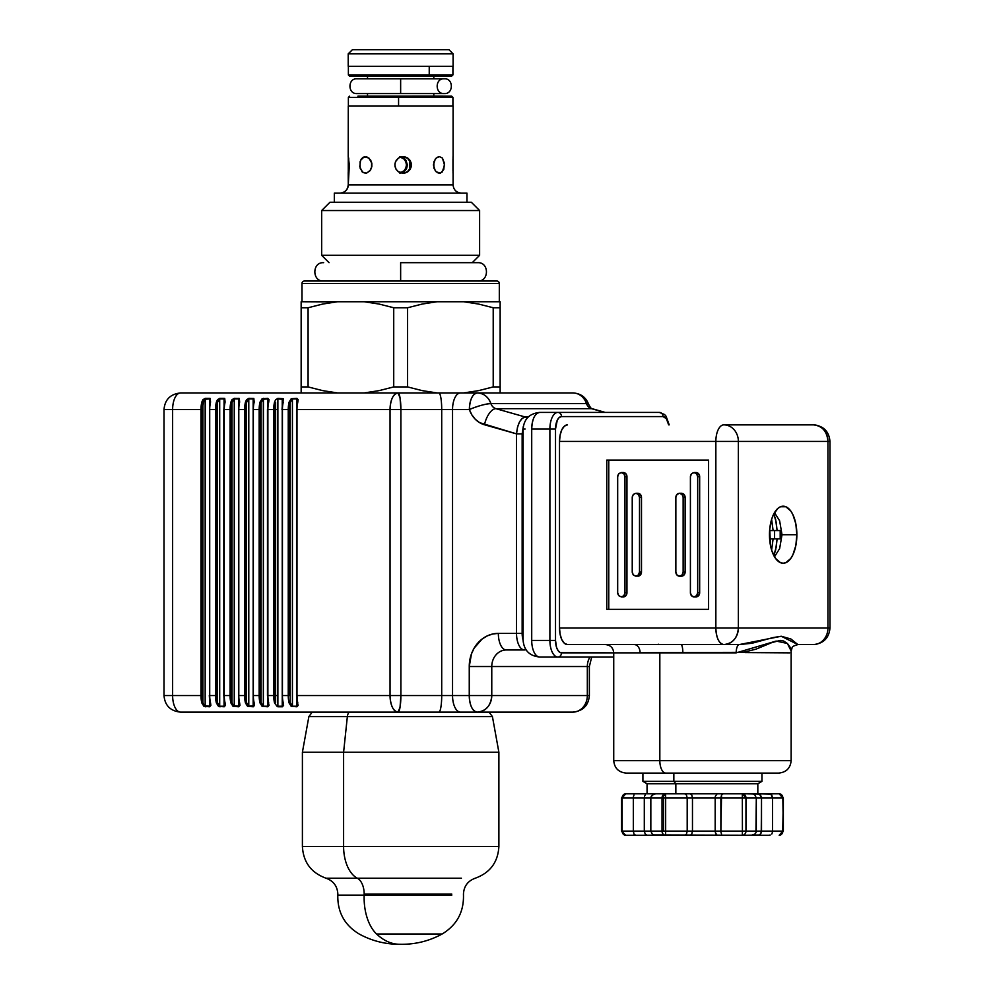 <?xml version="1.0" encoding="UTF-8"?>
<svg xmlns="http://www.w3.org/2000/svg" width="994" height="994" viewBox="0 0 994 994"><rect width="100%" height="100%" fill="white"/><g stroke="black" fill="none" stroke-linecap="round" stroke-linejoin="round"><path stroke-width="1.49" d="M301.99 283.501L301.99 301.741L301.99 283.501L499.311 283.501L301.99 283.501A2.485 2.485 0 0 1 304.475 281.016A2.485 2.485 0 0 0 301.99 283.501M499.311 301.741L499.311 283.501A2.485 2.485 0 0 0 496.826 281.016L304.475 281.016L400.644 281.016L400.644 262.689L400.644 281.016L496.826 281.016A2.485 2.485 0 0 1 499.311 283.501L499.311 301.741M407.577 386.927L407.577 307.755L393.723 307.755L393.723 386.927L407.577 386.927L422.214 390.63L407.577 386.927L407.577 307.755L422.214 304.052L437.049 301.741L422.214 304.052L437.049 301.741L463.726 301.741L478.586 304.052L493.21 307.755L493.21 386.927L500.144 386.927L500.144 307.755L493.21 307.755L500.144 307.755L500.144 301.741L463.726 301.741L478.574 304.052L463.726 301.741L500.144 301.741L500.144 392.941M379.074 390.63L364.239 392.941L379.087 390.63L393.723 386.927L393.723 307.755L379.074 304.052L364.239 301.741L337.562 301.741L322.715 304.052L308.09 307.755L308.09 386.927L322.702 390.63L337.562 392.941L322.702 390.63M301.157 392.941L301.157 307.755L308.09 307.755L322.715 304.052L337.562 301.741L301.157 301.741L301.157 386.927L308.09 386.927L308.09 307.755L301.157 307.755L301.157 301.741L336.009 301.915M500.144 304.052L500.144 301.741M463.726 392.941L478.574 390.63L493.21 386.927L478.586 390.63M337.562 301.741L364.239 301.741L379.087 304.052L393.723 307.755L379.087 304.052L393.723 307.755L407.577 307.755L422.214 304.052L437.049 301.741L364.239 301.741L463.726 301.741L478.586 304.052L493.21 307.755L493.21 386.927M308.09 307.755L322.702 304.052L308.09 307.755M301.157 304.052L301.157 301.741M422.214 390.63L437.049 392.941M479.617 210.542L471.33 202.254L329.971 202.254L321.671 210.542L479.617 210.542L321.671 210.542L321.671 255.309L479.617 255.309L479.617 210.542L479.617 255.309L321.671 255.309L329.051 262.689L321.671 255.309L321.671 210.542L329.971 202.254L471.33 202.254L479.617 210.542M472.237 262.689L479.617 255.309L472.237 262.689M466.969 202.254L466.969 193.134L334.394 193.134L334.394 202.254L334.319 193.134L334.319 202.254M348.211 172.844L348.273 184.847A8.287 8.287 -90 0 1 339.985 193.134A8.287 8.287 90 0 0 348.273 184.847L453.065 184.847C453.587 189.866 456.345 192.637 461.378 193.134M348.534 164.942L348.273 156.654L349.329 164.954L348.273 184.847L348.273 106.072L348.211 157.04M348.211 173.068L348.31 170.806M399.762 173.068L404.011 170.806L405.813 168.11L406.447 164.942L405.813 161.761L404.011 159.077L399.762 156.816M404.011 170.806L405.142 169.402M365.382 173.229L362.114 171.838L359.791 166.57L360.586 160.332L364.202 156.816L368.936 158.058L371.831 163.327L371.831 166.57L369.942 170.806L366.6 173.08L363.096 172.608L360.089 168.11L360.089 161.761L361.269 159.077L363.096 157.288L366.848 156.89L370.513 159.872L371.594 162.295L371.545 167.762L370.402 170.185L366.724 173.043M367.519 76.252L367.519 78.799L367.519 76.252M367.519 93.56L367.519 96.107L367.519 93.56M403.862 173.068L402.235 173.229L403.862 173.068M406.832 171.838L405.403 172.596L406.832 171.838M408.062 170.806L409.031 169.639M409.031 160.245L408.062 159.077M403.85 156.816L406.819 158.046L402.235 156.654M439.46 156.654L442.417 158.058L444.455 163.327L443.759 169.552L440.528 173.08L436.204 171.838L433.893 168.11L433.893 161.761L436.217 158.046L439.46 156.654L437.248 157.288M442.355 157.996L444.542 165.016L442.243 172.012M398.818 157.872L403.154 156.654L407.664 157.996L410.982 162.295L411.404 165.016L410.92 167.762L407.478 172.012L403.154 173.229L398.818 172.012M409.839 168.123L409.839 161.761M348.683 157.996L348.969 170.185M453.09 157.04L453.09 106.072L348.273 106.072L453.028 106.072M348.422 169.092L348.459 168.11M348.273 173.229L348.211 172.608M398.308 171.676L395.96 169.092L394.842 164.942L395.475 161.761L398.321 158.208M453.028 173.229L453.028 156.654M439.46 173.229L437.248 172.608M401.315 157.288L400.644 157.04M405.813 168.11L406.447 164.942L405.813 161.761L404.011 159.077M400.644 172.844L401.315 172.608M401.104 156.915L405.987 160.332L407.391 164.942L405.974 169.552L401.104 172.981M400.681 173.08L404.943 170.806L406.745 168.123L407.391 164.942L405.987 160.332L403.688 158.058L400.681 156.816M452.978 170.806L452.978 159.077M348.273 184.847L453.09 184.847L453.09 172.844M348.273 106.072L348.273 156.654M435.273 170.806L433.396 164.942L435.273 159.077M401.539 156.816L404.782 156.816L407.751 158.058L410.025 160.345L411.255 163.327L411.243 166.57L410.013 169.552L407.751 171.838L404.769 173.08L398.544 171.838L396.246 169.552L395.003 166.57L395.003 163.327L396.246 160.332L398.544 158.046L401.539 156.816M334.394 193.134L466.894 193.134M352.41 49.7L348.273 53.85L348.273 66.287L348.211 53.85L352.41 49.7L348.211 53.85L348.211 66.287L453.09 66.287L453.09 53.85L348.273 53.85L453.09 53.85L448.94 49.7L352.41 49.7L448.89 49.7M453.028 66.287L348.273 66.287M268.355 402.495L268.355 402.495A15.755 7.567 90 0 0 267.56 409.528L274.829 409.528A15.755 7.567 -90 0 1 275.624 402.495L274.543 402.123L275.636 399.7L277.985 398.308L283.302 398.743L282.905 402.495A15.755 7.567 90 0 0 282.11 409.528L282.433 409.528A16.587 7.964 -90 0 1 283.265 402.123A16.587 7.964 90 0 0 282.433 409.528L288.248 409.528L288.248 695.564L282.433 695.564L282.433 409.528L288.248 409.528L288.248 695.564L289.378 695.564L289.378 409.528L288.248 409.528L289.378 409.528A15.755 7.567 -90 0 1 290.173 402.495L289.092 402.123A16.587 7.964 90 0 0 288.248 409.528A16.587 7.964 -90 0 1 289.092 402.123L290.173 402.495L292.422 398.88L289.092 402.123L291.205 398.743L296.895 398.308L296.784 405.54L296.784 398.88L297.653 400.495M210.181 702.596L210.554 702.969A16.587 7.964 -90 0 1 209.709 695.564L209.386 695.564A15.755 7.567 90 0 0 210.181 702.596L209.523 706.212L209.523 699.552L209.523 706.212L205.261 706.771L209.523 706.212L204.168 705.69L202.913 702.596A15.755 7.567 -90 0 1 202.105 695.564L164.01 695.564L172.621 695.564L172.621 409.528L164.01 409.528L202.105 409.528A15.755 7.567 -90 0 1 202.913 402.495L201.819 402.123A16.587 7.964 90 0 0 200.987 409.528L200.987 695.564L172.621 695.564L172.621 409.528L200.987 409.528A16.587 7.964 -90 0 1 201.819 402.123L202.913 399.7L205.261 398.308L205.162 706.212L205.162 398.88L209.523 398.88L210.38 400.495M209.523 695.564L209.523 398.88L209.523 695.564M210.38 702.224L210.38 704.746M210.231 402.172L210.181 403.924M239.268 701.155L239.467 704.746L238.61 706.212L238.61 398.88L239.467 400.495M239.318 402.172L238.709 398.308L234.249 398.88L234.249 706.212L238.709 706.771L239.318 702.92M224.719 402.495L224.719 402.495A15.755 7.567 90 0 0 223.923 409.528L230.074 409.528L230.074 695.564A16.587 7.964 90 0 0 230.906 702.969L232 702.596A15.755 7.567 -90 0 1 231.204 695.564L231.204 409.528A15.755 7.567 -90 0 1 232 402.495L234.249 398.88L238.709 398.308L239.268 403.924M224.719 702.596L225.091 702.969A16.587 7.964 -90 0 1 224.259 695.564L223.923 695.564A15.755 7.567 90 0 0 224.719 702.596L224.06 706.212L224.06 699.552L224.06 706.212L219.811 706.771L224.06 706.212L219.699 706.212L217.45 702.596L216.369 702.969L219.811 706.771L217.45 702.596A15.755 7.567 -90 0 1 216.655 695.564L209.709 695.564L209.709 409.528L215.524 409.528L215.524 695.564A16.587 7.964 90 0 0 216.369 702.969L217.45 702.596L216.655 695.564L216.655 409.528A15.755 7.567 -90 0 1 217.45 402.495L216.369 402.123A16.587 7.964 90 0 0 215.524 409.528L216.655 409.528L215.524 409.528L215.524 695.564L216.655 695.564L216.655 409.528L217.45 402.495L217.45 702.596L217.45 402.495L219.699 398.88L219.699 706.212L219.699 398.88L224.06 398.88L224.93 400.495M224.06 405.54L224.06 398.88L224.06 405.54M224.93 702.224L224.93 704.746M224.644 702.783L223.824 695.564L224.259 409.528A16.587 7.964 -90 0 1 225.091 402.123L224.172 398.308L219.811 398.308L224.172 398.308L224.768 402.172M239.194 702.783L238.709 706.771L234.249 706.212L234.249 398.88L238.61 398.88L238.61 706.212L233.255 705.69L232 702.596L232 402.495L234.348 398.308L230.906 402.123L232 402.495L230.906 402.123A16.587 7.964 90 0 0 230.074 409.528L231.204 409.528L230.074 409.528L230.074 695.564L231.204 695.564L224.259 695.564L224.259 409.528L223.923 695.564M253.805 701.155L253.843 705.69L248.786 706.212L246.537 702.596L245.742 695.564L238.796 695.564A16.587 7.964 90 0 0 239.641 702.969L239.964 705.38L238.709 706.771L233.031 706.336L230.906 702.969A16.587 7.964 -90 0 1 230.074 695.564L224.259 695.564A16.587 7.964 90 0 0 225.091 702.969L225.427 705.38L224.172 706.771L218.481 706.336L216.369 702.969A16.587 7.964 -90 0 1 215.524 695.564L209.709 695.564A16.587 7.964 90 0 0 210.554 702.969L210.877 705.38L209.622 706.771L203.944 706.336L201.819 702.969L202.913 702.596L202.105 695.564L202.105 409.528L204.168 399.389L209.523 398.88L210.554 402.123A16.587 7.964 90 0 0 209.709 409.528L215.524 409.528A16.587 7.964 -90 0 1 216.369 402.123L217.45 399.7L219.811 398.308L224.731 398.432L225.091 402.123A16.587 7.964 90 0 0 224.259 409.528L230.074 409.528A16.587 7.964 -90 0 1 230.906 402.123L232 399.7L234.348 398.308L239.281 398.432L239.641 402.123A16.587 7.964 90 0 0 238.796 409.528L244.623 409.528L244.623 695.564L238.796 695.564L238.796 409.528L245.742 409.528A15.755 7.567 -90 0 1 246.537 402.495L245.456 402.123A16.587 7.964 90 0 0 244.623 409.528A16.587 7.964 -90 0 1 245.456 402.123L246.537 402.495L248.898 398.308L245.456 402.123L246.537 399.7L248.898 398.308L253.83 398.432L254.178 402.123A16.587 7.964 90 0 0 253.346 409.528L259.161 409.528L259.161 695.564L253.346 695.564L253.346 409.528L260.291 409.528A15.755 7.567 -90 0 1 261.087 402.495L262.354 399.389L267.697 398.88L267.697 405.54M253.731 702.783L253.259 706.771L247.581 706.336L245.456 702.969L248.786 706.212L246.537 702.596L245.456 702.969A16.587 7.964 -90 0 1 244.623 695.564A16.587 7.964 90 0 0 245.456 702.969L246.537 702.596A15.755 7.567 -90 0 1 245.742 695.564L245.742 409.528L246.537 402.495L246.537 702.596L246.537 402.495L248.786 398.88L248.786 706.212L248.786 398.88L253.159 398.88L253.159 706.212L253.159 398.88L254.017 402.868M267.697 699.552L267.697 706.212L263.335 706.212L263.435 398.308L260.006 402.123A16.587 7.964 90 0 0 259.161 409.528L259.161 695.564L253.346 695.564A16.587 7.964 90 0 0 254.178 702.969L254.514 705.38L253.259 706.771L253.855 702.92M254.017 400.346L253.805 403.924M267.56 409.528L267.883 695.564A16.587 7.964 90 0 0 268.728 702.969A16.587 7.964 -90 0 1 267.883 695.564L267.56 695.564A15.755 7.567 90 0 0 268.355 702.596L269.051 705.38L267.808 706.771L262.118 706.336L260.006 702.969L263.335 706.212L261.087 702.596L260.006 702.969A16.587 7.964 -90 0 1 259.161 695.564L260.291 695.564L259.161 695.564A16.587 7.964 90 0 0 260.006 702.969L261.087 702.596L261.087 402.495L263.335 398.88L263.335 706.212L261.087 702.596A15.755 7.567 -90 0 1 260.291 695.564L260.291 409.528L259.161 409.528A16.587 7.964 -90 0 1 260.006 402.123L261.087 402.495L260.006 402.123L262.118 398.743L267.808 398.308L268.405 402.172M268.728 402.123L267.808 398.308L269.051 399.7L268.728 402.123A16.587 7.964 90 0 0 267.883 409.528A16.587 7.964 -90 0 1 268.728 402.123M282.905 701.155L283.104 704.746L282.246 706.212L277.314 706.647L274.543 702.969A16.587 7.964 -90 0 1 273.71 695.564A16.587 7.964 90 0 0 274.543 702.969L275.624 702.596A15.755 7.567 -90 0 1 274.829 695.564L274.829 409.528L275.624 402.495L275.624 702.596L274.829 695.564L267.883 695.564L267.883 409.528L273.71 409.528A16.587 7.964 -90 0 1 274.543 402.123A16.587 7.964 90 0 0 273.71 409.528L273.71 695.564L267.883 695.564L267.461 409.528L268.554 400.483M282.818 702.783L282.346 706.771L277.985 706.771L282.346 706.771L282.246 409.528L282.246 706.212L277.873 706.212L277.873 398.88L282.942 399.402L283.104 402.868M282.246 405.54L282.246 398.88L282.246 405.54M297.368 702.783L296.982 695.564A16.587 7.964 90 0 0 297.815 702.969A16.587 7.964 -90 0 1 296.982 695.564L296.647 695.564A15.755 7.567 90 0 0 297.442 702.596L298.15 705.38L296.895 706.771L291.205 706.336L289.092 702.969A16.587 7.964 -90 0 1 288.248 695.564L282.433 695.564A16.587 7.964 90 0 0 283.265 702.969L283.601 705.38L282.346 706.771L282.955 702.92M283.104 400.346L282.905 402.495M290.173 702.596L290.173 402.495L292.422 398.88L292.422 706.212L290.173 702.596M297.442 702.596L296.784 706.212L296.784 699.552L296.784 706.212L292.422 706.212L292.422 398.88L296.784 398.88L297.492 402.172M297.653 702.224L297.641 704.746M297.815 402.123L296.895 398.308L298.15 399.7L297.815 402.123A16.587 7.964 90 0 0 296.982 409.528A16.587 7.964 -90 0 1 297.815 402.123M297.442 402.495L297.442 402.495A15.755 7.567 90 0 0 296.647 409.528L296.647 695.564M588.622 404.285A16.587 2.845 161.4 0 0 586.472 403.589A16.587 14.55 -90 0 0 572.892 392.941L398.01 392.941C393.177 393.922 390.518 399.451 390.046 409.528L390.046 695.564L296.982 695.564L296.982 409.528L390.046 409.528L390.046 695.564L296.982 695.564L296.982 409.528L469.367 409.528C478.089 405.925 485.271 403.937 490.912 403.589L586.472 403.589A16.587 2.845 -18.6 0 1 588.61 404.235A16.587 2.845 -18.6 0 1 588.61 404.247C585.864 397.165 580.62 393.4 572.892 392.941A16.587 14.55 90 0 1 586.472 403.589A8.287 7.269 -90 0 0 591.505 408.671A16.587 7.728 -74.1 0 1 592.598 408.832M572.892 392.941L477.331 392.941C472.498 393.922 469.839 399.451 469.367 409.528A16.587 7.964 -90 0 1 477.331 392.941L398.01 392.941A16.587 7.964 -90 0 0 390.046 409.528L400.88 409.528L400.035 397.799L398.01 392.941A16.587 2.87 90 0 1 400.88 409.528L400.88 695.564L452.543 695.564A16.587 7.964 -90 0 0 460.508 712.139L438.839 712.139A16.587 2.87 -90 0 0 441.709 695.564A16.587 2.87 90 0 1 438.839 712.139L398.01 712.139L400.035 707.281L400.88 695.564A16.587 2.87 90 0 1 398.01 712.139A16.587 7.964 -90 0 1 390.046 695.564L400.88 695.564L400.88 409.528L441.709 409.528L441.709 695.564L441.709 409.528A16.587 2.87 -90 0 0 438.839 392.941A16.587 2.87 90 0 1 441.709 409.528L452.543 409.528A16.587 7.964 -90 0 1 460.508 392.941A16.587 7.964 90 0 0 452.543 409.528L452.543 695.564L390.046 695.564C390.518 705.628 393.177 711.157 398.01 712.139L572.78 712.139A16.587 14.55 90 0 0 587.33 695.564L589.367 695.564L587.33 695.564L587.33 666.539L589.367 666.539L587.33 666.539A16.587 14.55 -90 0 1 589.976 657.009A16.587 14.55 -90 0 0 587.33 666.539L587.33 695.564L491.769 695.564L491.769 666.539L587.33 666.539L469.255 666.539L469.255 695.564L452.543 695.564A16.587 7.964 90 0 0 460.508 712.139L572.78 712.139A16.587 14.55 -90 0 0 587.33 695.564L491.769 695.564A16.587 14.55 90 0 1 477.219 712.139A16.587 7.964 -90 0 1 469.255 695.564C469.727 705.628 472.386 711.157 477.219 712.139C486.054 711.157 490.899 705.628 491.769 695.564L469.255 695.564L491.769 695.564L491.769 666.539A16.587 14.55 90 0 1 506.306 649.964A16.587 7.964 -90 0 1 498.342 633.377A33.162 29.087 -90 0 0 469.255 666.539L491.769 666.539A16.587 14.55 90 0 1 506.306 649.964L524.484 649.964A4.15 3.641 -90 0 0 525.888 649.641A4.15 3.641 90 0 1 524.484 649.964A16.587 7.964 -90 0 1 516.52 633.377A16.587 7.964 90 0 0 524.484 649.964L506.306 649.964A16.587 7.964 90 0 1 498.342 633.377L492.664 634.01L487.209 635.899L482.177 638.968L474.163 648.113L471.467 653.853L469.255 666.539L469.255 695.564L452.543 695.564L452.543 409.528L469.367 409.528A24.875 21.818 -90 0 0 484.463 424.761A16.587 7.728 -74.1 0 1 495.944 408.671A8.287 7.269 90 0 1 490.912 403.589L586.472 403.589A8.287 7.269 -90 0 0 591.505 408.671L495.944 408.671A8.287 7.269 90 0 1 490.912 403.589C488.315 396.854 483.78 393.301 477.331 392.941A16.587 14.55 90 0 1 490.912 403.589A16.587 2.845 161.4 0 0 469.367 409.528L471.802 414.796L475.281 419.244L479.58 422.636L516.52 433.869L516.52 633.377L522.148 633.377L522.148 433.869L523.341 426.202L522.148 433.869L516.52 433.869L522.148 433.869L522.148 633.377L498.342 633.377L516.52 633.377L516.52 433.869L517.464 427.432L519.477 421.965L522.248 418.312L525.366 417.033A4.15 3.641 90 0 1 527.118 418.188A4.15 3.641 -90 0 0 525.366 417.033C520.508 418.101 517.563 423.717 516.52 433.869L484.463 424.761A16.587 7.728 105.9 0 1 495.944 408.671L591.505 408.671L604.725 412.423L591.505 408.671A16.587 7.728 105.9 0 1 592.523 408.807L605.259 412.423M523.155 640.285L522.148 633.377A12.437 5.976 -90 0 0 523.105 640.099M528.212 417.033L525.366 417.033L495.944 408.671L525.366 417.033L528.212 417.033M398.01 712.139L180.585 712.139A16.587 7.964 -90 0 1 172.621 695.564A16.587 7.964 90 0 0 180.585 712.139L398.01 712.139M231.204 695.564L232 695.564L231.204 695.564M260.291 695.564L261.087 695.564L260.291 695.564M275.624 695.564L277.873 695.564L275.624 695.564M289.378 695.564L290.173 695.564L289.378 695.564M290.173 409.528L289.378 409.528L290.173 409.528M277.873 409.528L275.624 409.528L277.873 409.528M261.087 409.528L260.291 409.528L261.087 409.528M232 409.528L231.204 409.528L232 409.528M201.819 702.969A16.587 7.964 -90 0 1 200.987 695.564A16.587 7.964 90 0 0 201.819 702.969M202.913 402.495L202.913 702.596L202.913 402.495M209.622 398.308L205.261 398.308L210.194 398.432L210.554 402.123L209.622 398.308M180.585 392.941A16.587 7.964 90 0 0 172.621 409.528A16.587 7.964 -90 0 1 180.585 392.941L398.01 392.941L180.585 392.941C170.409 394.034 164.88 399.563 164.01 409.528L164.01 695.564C164.88 705.529 170.409 711.058 180.585 712.139M622.045 797.958L662.029 797.958L662.029 831.121L663.57 831.121L663.57 797.958L662.029 797.958A4.15 3.541 -90 0 1 665.57 793.808L625.686 793.808A4.15 3.541 90 0 0 622.145 797.958L625.673 793.808L656.711 793.808M675.845 783.769L675.845 793.808L675.845 783.769L757.826 783.769L675.845 783.769L673.845 781.371L675.845 783.769L647.057 783.769L675.845 783.769M761.963 773.084L761.963 781.371L673.845 781.371L761.963 781.371L757.826 783.769L757.826 793.808M673.845 773.084L673.845 781.371L673.845 773.084L664.216 773.084M745.04 760.646L659.83 760.646A12.437 5.976 90 0 0 665.806 773.084L739.076 773.084M613.907 652.859L640.099 652.859L613.733 652.859L613.733 760.646C614.466 768.188 618.616 772.338 626.17 773.084L665.806 773.084A12.437 5.976 -90 0 1 659.83 760.646L613.733 760.646L659.83 760.646L659.83 652.586L640.099 652.859A8.287 5.827 -90 0 0 634.271 644.572L681.014 644.572A8.287 1.826 -90 0 1 682.841 652.859A8.287 1.826 90 0 0 681.014 644.572L739.337 644.572A8.287 3.156 90 0 0 736.181 652.859L640.099 652.859A8.287 5.827 90 0 0 634.271 644.572L567.475 644.572A16.587 7.964 90 0 1 559.51 627.984L560.119 634.334L561.834 639.714L564.418 643.304L567.475 644.572L723.818 644.572A16.587 7.964 -90 0 1 715.854 627.984L559.51 627.984L559.51 441.448L559.51 627.984L715.854 627.984L715.854 441.448L715.854 627.984L738.368 627.984A16.587 14.55 90 0 1 723.818 644.572C732.653 643.59 737.498 638.061 738.368 627.984L738.368 441.448L827.952 441.448A16.587 14.55 -90 0 0 813.415 424.86L723.818 424.86A16.587 14.55 90 0 1 738.368 441.448L715.854 441.448L738.368 441.448A16.587 14.55 -90 0 0 723.818 424.86A16.587 7.964 90 0 0 715.854 441.448L559.51 441.448L560.119 435.099L561.834 429.719L564.418 426.128L567.475 424.86A16.587 7.964 90 0 0 559.51 441.448L715.854 441.448A16.587 7.964 -90 0 1 723.818 424.86L813.415 424.86C822.249 425.842 827.095 431.371 827.952 441.448L827.952 627.984L715.854 627.984C716.326 638.061 718.985 643.59 723.818 644.572L739.337 644.572A8.287 3.156 -90 0 0 736.181 652.859L776.128 641.068L787.397 643.466L791.149 651.033L789.981 646.995L787.534 643.627L783.657 641.006L780.278 640.397L771.829 642.596L755.974 649.169L743.251 652.337L659.83 652.586L659.83 760.646L791.149 760.646C790.404 768.188 786.266 772.338 778.712 773.084M796.865 534.722L782.017 534.722L796.865 534.722A28.515 13.692 -90 0 1 783.16 563.238A28.515 13.692 -90 0 1 769.468 534.722A28.515 13.692 -90 0 1 783.16 506.194A28.515 13.692 -90 0 1 796.865 534.722L795.821 523.801L792.852 514.544L790.777 511.003L785.832 506.741L780.489 506.741L777.917 508.369L773.481 514.544L771.766 518.868L769.729 529.156L770.512 545.631L771.766 550.564L775.556 558.429L780.489 562.691L783.16 563.238L785.832 562.691L790.777 558.429L792.852 554.888L795.821 545.631L796.865 534.722M525.143 429.01L523.105 429.01C523.987 419.033 529.516 413.504 539.68 412.423A16.587 14.55 90 0 1 539.68 412.423L659.395 412.423A4.15 3.641 90 0 1 663.035 416.573A12.437 5.976 -90 0 1 668.664 424.86L666.353 418.673L663.035 416.573A4.15 3.641 -90 0 0 659.395 412.423L539.68 412.423A16.587 7.964 90 0 0 531.715 429.01C532.188 418.934 534.847 413.405 539.68 412.423L539.643 412.423M531.715 640.422L531.715 429.01L549.893 429.01A16.587 7.964 -90 0 1 557.858 412.423A4.15 3.641 90 0 1 561.498 416.573L663.035 416.573L561.498 416.573A4.15 3.641 -90 0 0 557.858 412.423A16.587 7.964 90 0 0 549.893 429.01L531.715 429.01L531.715 640.422L549.893 640.422L549.893 429.01L555.522 429.01A12.437 5.976 -90 0 1 561.498 416.573L559.212 417.517L557.274 420.213L555.522 429.01L549.893 429.01L549.893 640.422L531.715 640.422A16.587 7.964 90 0 0 539.68 657.009A16.587 7.964 -90 0 1 531.715 640.422M557.858 657.009A16.587 7.964 -90 0 1 549.893 640.422L555.522 640.422L555.522 429.01L555.522 640.422L549.893 640.422A16.587 7.964 90 0 0 557.858 657.009L613.733 657.009L557.858 657.009A4.15 3.641 -90 0 0 561.498 652.859A4.15 3.641 90 0 1 557.858 657.009L539.68 657.009L557.858 657.009M613.733 652.859L561.498 652.859A12.437 5.976 -90 0 1 555.522 640.422L556.528 647.33L558.181 650.772L560.33 652.623L613.733 652.859C613.223 647.839 610.465 645.069 605.433 644.572M827.952 441.448L829.99 441.448L827.952 441.448L827.952 627.984L829.99 627.984L827.952 627.984A16.587 14.55 90 0 1 813.415 644.572A16.587 14.55 -90 0 0 827.952 627.984L738.368 627.984L738.368 441.448L827.952 441.448M621.325 596.897L623.313 596.897A4.15 3.641 -90 0 0 626.953 592.759L626.953 476.685L624.953 476.685L624.953 592.759L626.953 592.759L624.953 592.759A4.15 3.641 90 0 1 617.684 592.759L618.753 595.679L621.325 596.897L623.897 595.679L624.953 592.759L624.953 476.685L623.897 473.753L621.325 472.535L618.753 473.753L617.684 476.685L617.684 592.759M617.684 476.685A4.15 3.641 90 0 1 624.953 476.685L626.953 476.685A4.15 3.641 -90 0 0 623.313 472.535L625.885 473.753L626.953 476.685L626.953 592.759L625.885 595.679L623.313 596.897M690.408 592.759L691.476 595.679L694.036 596.897L696.608 595.679L697.676 592.759L697.676 476.685L696.608 473.753L694.036 472.535L691.476 473.753L690.408 476.685L690.408 592.759A4.15 3.641 90 0 0 694.036 596.897L696.036 596.897A4.15 3.641 -90 0 0 699.664 592.759L699.664 476.685A4.15 3.641 -90 0 0 696.036 472.535L698.608 473.753L699.664 476.685L697.676 476.685L699.664 476.685L699.664 592.759L697.676 592.759L699.664 592.759L699.391 594.337L696.036 596.897M690.408 476.685A4.15 3.641 90 0 1 697.676 476.685L697.676 592.759A4.15 3.641 90 0 1 694.036 596.897M679.498 576.172L681.486 576.172A4.15 3.641 -90 0 0 685.127 572.022L685.127 497.41L683.139 497.41L683.139 572.022L685.127 572.022L683.139 572.022A4.15 3.641 90 0 1 675.858 572.022L676.926 574.954L679.498 576.172L682.07 574.954L683.139 572.022L683.139 497.41L682.07 494.478L679.498 493.26L676.926 494.478L675.858 497.41L675.858 572.022M675.858 497.41A4.15 3.641 90 0 1 683.139 497.41L685.127 497.41A4.15 3.641 -90 0 0 681.486 493.26L684.058 494.478L685.127 497.41L685.127 572.022L684.058 574.954L681.486 576.172M632.234 572.022L633.29 574.954L635.862 576.172L638.434 574.954L639.502 572.022L639.502 497.41L638.434 494.478L635.862 493.26L633.29 494.478L632.234 497.41L632.234 572.022L632.234 497.41A4.15 3.641 90 0 1 639.502 497.41L641.49 497.41A4.15 3.641 -90 0 0 637.85 493.26L640.422 494.478L641.49 497.41L639.502 497.41L639.502 572.022L641.49 572.022L641.49 497.41L641.49 572.022L639.502 572.022A4.15 3.641 90 0 1 632.234 572.022M637.85 576.172A4.15 3.641 -90 0 0 641.49 572.022L639.241 575.861L635.862 576.172M608.763 609.334L608.763 460.098L608.763 609.334L708.585 609.334L606.775 609.334L606.775 460.098L606.775 609.334L708.585 609.334L708.585 460.098L608.763 460.098M606.775 460.098L708.585 460.098L606.775 460.098M657.059 644.572L658.612 644.249M791.149 760.646L791.149 650.921C792.864 646.808 790.454 646.908 797.896 644.572L781.272 636.259L739.337 644.572L751.998 643.255L772.86 637.614L781.272 636.259L790.889 638.98L797.896 644.572L813.452 644.572M797.896 644.572L813.415 644.572C823.479 643.59 829.008 638.061 829.99 627.984L829.99 441.448C829.008 431.371 823.479 425.842 813.415 424.86M745.04 652.586L789.745 652.859M778.426 773.084L626.456 773.084M642.907 773.084L642.907 781.371L673.845 781.371L642.907 781.371L647.057 783.769L647.057 793.808M782.738 831.121L783.347 797.958L779.197 793.808L770.002 793.808L771.766 795.026L772.487 797.958L782.837 797.958A4.15 3.641 -90 0 0 779.197 793.808L782.738 797.958M783.347 797.958L783.347 831.121L782.837 797.958L772.487 797.958L772.487 831.121L761.516 831.121L772.487 831.121L772.301 832.699L772.487 831.121L782.837 831.121L779.197 835.258A4.15 3.641 -90 0 0 782.837 831.121L772.487 831.121L772.487 797.958L761.516 797.958L772.487 797.958L770.959 794.119L758.422 793.808L760.509 794.865L761.516 797.958L756.31 797.958L754.906 795.026L753.353 794.119L754.906 795.026L756.31 797.958L761.516 797.958L759.515 794.069L745.5 793.808M753.353 794.119L752.023 793.833M769.257 835.258L770.139 834.948M770.002 835.258L758.422 835.258L770.002 835.258M771.766 834.053L772.301 832.699L771.766 834.053M760.509 834.202L761.516 831.121L761.516 797.958L761.242 832.86L759.515 834.997L753.34 835.258M715.369 796.206L715.183 797.958L692.47 797.958L720.886 797.958L721.557 795.026L723.185 793.808L717.159 793.808L715.369 796.206L717.159 793.808L690.271 793.808L691.725 794.865L692.47 797.958L687.189 797.958L692.47 797.958L691.725 794.865L690.271 793.808L684.704 793.808L686.469 795.026L687.189 797.958L665.657 797.958L687.189 797.958L686.469 795.026L684.704 793.808L665.57 793.808L665.657 797.958L663.57 797.958L663.57 831.121L650.834 831.121L650.834 797.958L644.298 797.958L644.559 796.206L644.298 797.958L633.327 797.958L633.501 796.368L633.327 797.958L622.145 797.958L622.145 831.121A4.15 3.541 90 0 0 625.686 835.258A4.15 3.541 -90 0 1 622.145 831.121L662.029 831.121L662.029 797.958L665.657 797.958L665.57 793.808L662.029 797.958L650.834 797.958L651.194 796.368L653.791 794.119L655.618 793.808L652.238 795.026L650.834 797.958L650.834 831.121L652.238 834.053L653.791 834.948L751.526 835.258L754.906 834.053L753.353 834.948M633.998 795.026L633.501 796.368L633.998 795.026M645.255 794.865L644.559 796.206L645.255 794.865M715.183 797.958L715.183 831.121L663.57 831.121L665.657 831.121L665.657 797.958L665.657 831.121L687.189 831.121L687.189 797.958L687.189 831.121L692.47 831.121L692.47 797.958L692.47 831.121L720.886 831.121L721.06 832.699L720.886 831.121L742.419 831.121L742.332 835.258L742.419 831.121L745.96 831.121L742.419 831.121L742.332 793.808A4.15 3.641 90 0 1 745.96 797.958L720.886 797.958L745.96 797.958L745.96 831.121A4.15 3.641 90 0 1 742.332 835.258A4.15 3.641 -90 0 0 745.96 831.121L756.31 831.121L745.96 831.121L745.96 797.958L756.31 797.958L756.31 831.121L761.516 831.121L756.31 831.121L755.937 832.699L756.31 797.958L745.96 797.958L742.332 793.808L751.526 793.808L723.185 793.808L721.557 795.026L720.886 831.121L715.183 831.121L715.183 797.958L720.886 797.958L720.886 831.121L742.419 831.121L742.332 793.808L655.618 793.808M644.298 797.958L644.298 831.121L644.298 797.958M633.327 797.958L633.327 831.121L633.327 797.958M715.183 831.121L715.854 834.202L717.159 835.258L690.271 835.258L691.725 834.202L692.47 831.121L691.725 834.202L690.271 835.258L684.704 835.258L686.469 834.053L687.189 831.121L686.469 834.053L684.704 835.258L665.57 835.258A4.15 3.541 -90 0 1 662.029 831.121A4.15 3.541 90 0 0 665.57 835.258L665.657 831.121L665.57 835.258L653.791 834.948L652.238 834.053L650.834 831.121L622.145 831.121L621.536 797.958L625.686 793.808M779.197 793.808L753.34 793.808M684.704 793.808L690.271 793.808M752.023 835.233L717.159 835.258L715.369 832.848M755.937 832.699L754.906 834.053L755.937 832.699M721.557 834.053L721.06 832.699L721.557 834.053M656.711 835.258L625.686 835.258L635.626 835.258L633.998 834.053L633.327 831.121L633.998 834.053L635.626 835.258L647.218 835.258L645.255 834.202L644.298 831.121L645.255 834.202L646.684 835.196L661.184 835.258M688.146 835.258L690.271 835.258M717.159 835.258L724.489 835.258M745.5 835.258L759.54 834.997M777.097 530.572L770.611 530.572L780.191 530.572L777.097 530.572L775.643 519.489L773.804 513.886L776.202 522.223L777.097 530.572L780.191 530.572L780.302 534.722L780.191 538.86L770.611 538.86L780.191 538.86L777.097 538.86L775.655 549.931L773.804 555.559L776.202 547.197L777.097 538.86M773.108 530.572L769.604 530.572L773.108 530.572L771.63 519.328M769.604 538.86L773.108 538.86L769.604 538.86M774.587 538.86L774.587 530.572L774.587 538.86M771.63 550.104L773.108 538.86M780.191 530.572L780.191 538.86M357.318 878.211L461.402 878.211L357.318 878.211A16.587 9.629 -90 0 1 364.177 894.091A16.587 9.629 90 0 0 357.318 878.211A33.162 19.259 -90 0 1 343.601 846.441A33.162 19.259 90 0 0 357.318 878.211L326.032 878.211L357.318 878.211M424.724 934.025L376.577 934.025A41.45 24.067 -90 0 1 364.164 895.122L451.81 895.122L364.164 895.122A16.587 9.629 90 0 0 364.177 894.091L451.773 894.091L364.177 894.091A16.587 9.629 -90 0 1 364.164 895.122L337.811 895.122L337.848 894.091C337.388 886.201 333.45 880.908 326.032 878.211C311.172 872.807 303.307 862.22 302.4 846.441L498.889 846.441C497.994 862.22 490.117 872.807 475.269 878.211C467.839 880.908 463.9 886.201 463.452 894.091L463.477 895.122C463.85 912.206 456.731 925.178 442.106 934.025C429.644 940.821 416.312 944.238 402.123 944.3L399.178 944.3C384.989 944.238 371.657 940.821 359.194 934.025C344.57 925.178 337.438 912.206 337.811 895.122L364.164 895.122A41.45 24.067 90 0 0 376.577 934.025L441.821 934.025M457.7 846.441L343.601 846.441L343.601 752.259L343.601 846.441L302.4 846.441L302.4 752.259L498.889 752.259L343.601 752.259L347.353 716.612L343.601 752.259L302.4 752.259L308.873 716.612L453.947 716.612M498.889 846.441L498.889 752.259L492.428 716.612L347.353 716.612A6.212 3.616 -90 0 1 349.304 712.139A6.212 3.616 90 0 0 347.353 716.612L308.873 716.612L312.228 712.139M400.644 944.288C392.108 944.474 384.082 941.057 376.577 934.025C384.082 941.057 392.108 944.474 400.644 944.288L399.799 944.3M401.501 944.3L402.123 944.3M451.413 96.194L398.619 96.169L398.569 97.412L452.916 97.412L398.569 97.412L398.569 106.072L398.569 97.412L348.372 97.412L398.569 97.412L398.619 96.169L451.674 96.169L398.619 96.169M443.399 96.169L358.039 96.132L442.69 96.132M452.605 74.948L429.234 74.948A1.242 0.683 90 0 1 428.576 76.19A1.242 0.683 -90 0 0 429.234 74.948L452.916 74.948L451.413 76.165M423.953 76.227L358.3 76.227L423.953 76.227A1.242 0.683 90 0 1 423.779 76.252A1.242 0.683 -90 0 0 423.953 76.227L443.001 76.227L423.953 76.227M428.414 76.165L350.199 76.165L428.414 76.165A1.242 0.683 -90 0 0 428.576 76.19M429.234 66.287L429.234 74.948L429.234 66.287M348.372 66.287L348.372 74.948L429.234 74.948L348.695 74.948M357.032 93.56L400.644 93.56L400.644 78.799L357.032 78.799L444.256 78.799L400.644 78.799L400.644 93.56L357.032 93.56C347.602 94.281 347.602 78.079 357.032 78.799M444.256 93.56L400.644 93.56L444.256 93.56C434.825 94.281 434.825 78.079 444.256 78.799C453.686 78.079 453.686 94.281 444.256 93.56M400.644 262.689L477.629 262.689L400.644 262.689M433.806 76.252L433.806 78.799M433.806 93.56L433.806 96.107M367.482 76.252L367.482 78.799M367.482 93.56L367.482 96.107M348.211 184.847C347.714 189.866 344.943 192.637 339.911 193.134M282.818 402.297L281.998 409.528M210.38 402.868L210.38 400.483L210.094 402.297M210.094 702.783L209.287 695.564M239.467 704.597L239.467 702.224M239.467 402.868L239.467 400.483L239.194 402.297M224.93 402.868L223.824 409.528L223.824 695.564M254.017 704.597L254.017 702.224M268.281 702.783L267.461 695.564L267.461 409.528M283.104 704.597L283.104 702.224M297.653 402.868L296.547 409.528L296.547 695.564M591.703 657.009L589.367 666.539L589.367 695.564C588.485 705.529 582.956 711.058 572.78 712.139M588.61 404.235C590.374 407.689 591.678 409.205 592.523 408.807M523.105 429.01L523.105 640.422C524.087 650.498 529.603 656.028 539.68 657.009M659.395 412.423L664.539 414.51L666.055 416.213L669.223 424.86M621.325 472.535L623.313 472.535M694.036 472.535L696.036 472.535M679.498 493.26L681.486 493.26M635.862 493.26L637.85 493.26M783.347 831.121L779.209 835.258M621.536 797.958L621.536 831.121L625.686 835.258M774.488 556.789L779.631 548.613L782.017 534.722L779.631 520.819L774.488 512.643M492.428 716.612L489.06 712.139M452.916 106.072L452.916 97.412L451.674 96.169M442.976 96.107L357.89 96.169M348.372 106.072L348.372 97.412L349.615 96.169M349.888 76.165L451.674 76.19M358.61 76.227L357.89 76.19M442.69 76.227L443.399 76.19M358.325 76.252L442.976 76.252M452.916 66.287L452.916 74.948M348.372 74.948L349.615 76.19M323.671 262.689C311.917 261.907 311.917 281.799 323.671 281.016M477.629 281.016C489.371 281.799 489.371 261.907 477.629 262.689"/></g></svg>
